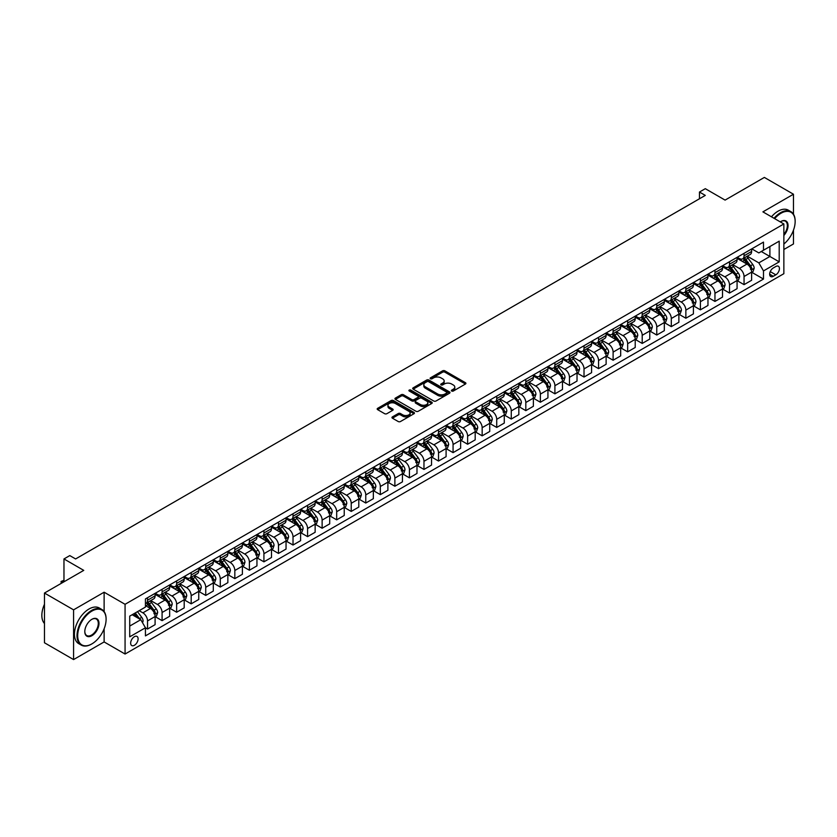 <?xml version="1.0" encoding="UTF-8"?>
<svg xmlns="http://www.w3.org/2000/svg" width="837" height="837" viewBox="0 0 837 837"><rect width="100%" height="100%" fill="white"/><g stroke="black" fill="none" stroke-linecap="round" stroke-linejoin="round"><path stroke-width="1.26" d="M451.708 391.036A1.13 0.649 0 0 0 453.309 391.036L465.445 384.026A1.611 0.931 0 0 0 465.916 383.367A1.611 0.931 0 0 0 465.445 382.708L444.876 370.833A1.611 0.931 0 0 0 442.595 370.833L430.459 377.843A1.13 0.649 0 0 0 432.059 378.763L433.629 377.864A5.168 2.982 0 0 1 440.942 377.864L442.647 378.847A5.168 2.982 0 0 1 444.165 380.961A5.168 2.982 0 0 1 442.647 383.074L441.078 383.974A1.13 0.649 0 0 0 442.679 384.905L444.248 383.995A5.168 2.982 0 0 1 451.561 383.995L453.277 384.978A5.168 2.982 0 0 1 454.794 387.092A5.168 2.982 0 0 1 453.277 389.205L451.708 390.115A1.13 0.649 0 0 0 451.708 391.036L451.708 390.115M134.38 645.296A5.263 3.045 120 0 0 137.823 640.661A5.263 3.045 120 0 0 137.017 636.434A5.263 3.045 120 0 0 134.38 636.695A5.263 3.045 120 0 0 130.938 641.341A5.263 3.045 120 0 0 131.754 645.557A5.263 3.045 120 0 0 134.38 645.296M392.438 416.878A1.611 0.931 0 0 0 391.967 417.537A1.611 0.931 0 0 0 392.438 418.197L398.213 421.524A1.611 0.931 0 0 0 400.494 421.524L413.97 413.74A1.611 0.931 0 0 0 414.451 413.08A1.611 0.931 0 0 0 413.97 412.421L393.411 400.546A1.611 0.931 0 0 0 391.12 400.546L377.644 408.33A1.611 0.931 0 0 0 377.173 408.99A1.611 0.931 0 0 0 377.644 409.649L384.612 413.677A1.611 0.931 0 0 0 386.893 413.677L392.668 410.35A1.611 0.931 0 0 0 393.139 409.68A1.611 0.931 0 0 0 392.668 409.021L389.215 407.033A4.321 2.49 0 0 1 387.95 405.265A4.321 2.49 0 0 1 390.617 402.963A4.321 2.49 0 0 1 395.326 403.497L408.864 411.323A4.321 2.49 0 0 1 410.13 413.08A4.321 2.49 0 0 1 407.462 415.382A4.321 2.49 0 0 1 402.754 414.849L400.494 413.541A1.611 0.931 0 0 0 398.213 413.541L392.438 416.878L392.438 418.197L398.213 414.89L398.213 413.541M793.466 214.188L793.466 194.226L764.359 177.423L725.083 200.106L705.298 188.681L699.47 192.039L705.298 195.398L75.602 558.949L69.785 555.59L63.968 558.949L63.968 581.799M104.123 611.575L104.123 592.209L73.572 609.849L44.466 593.046L83.752 570.374L63.968 558.949M104.123 592.209L125.069 604.304L783.861 223.96L783.861 273.689L125.069 654.032L125.069 604.304M793.466 194.226L762.905 211.866L783.861 223.96M433.744 401.007A1.611 0.931 0 0 0 436.025 401.007L449.511 393.233A1.611 0.931 0 0 0 449.982 392.563A1.611 0.931 0 0 0 449.511 391.904L428.942 380.04A1.611 0.931 0 0 0 426.661 380.04L413.175 387.824A1.611 0.931 0 0 0 412.704 388.483A1.611 0.931 0 0 0 413.175 389.142L433.744 401.007M409.68 391.277A1.13 0.649 0 0 1 410.831 391.434L431.714 403.497L418.259 411.27A1.611 0.931 0 0 1 415.979 411.27L395.409 399.395L401.174 396.089L401.174 394.75L395.409 398.077A1.611 0.931 0 0 0 394.938 398.736A1.611 0.931 0 0 0 395.409 399.395L395.409 398.077M401.174 396.089A1.611 0.931 0 0 1 403.465 396.089L403.465 394.75A1.611 0.931 0 0 0 401.174 394.75M403.465 394.75L411.804 399.563A1.611 0.931 0 0 0 414.085 399.563L417.914 397.355A1.611 0.931 0 0 0 418.385 396.686A1.611 0.931 0 0 0 417.914 396.027L409.23 391.015A1.13 0.649 0 0 1 410.831 390.094L431.735 402.168A1.611 0.931 0 0 1 432.216 402.827A1.611 0.931 0 0 1 431.735 403.486L431.735 402.168M73.572 609.849L73.572 659.577L44.466 642.774L44.466 593.046M783.861 249.499L793.466 243.954L793.466 230.196M775.826 266.49L773.273 267.976A5.106 2.95 120 0 0 769.935 272.475A5.106 2.95 120 0 0 770.72 276.555A5.106 2.95 120 0 0 773.273 276.304L775.826 274.829A5.106 2.95 120 0 0 779.163 270.33A5.106 2.95 120 0 0 778.379 266.239A5.106 2.95 120 0 0 775.826 266.49M751.793 248.851L758.835 252.92L763.49 250.232L763.49 242.102L145.439 598.926L145.439 607.066L129.725 616.137L129.725 636.831L145.439 627.76L145.439 635.89L763.49 279.066L763.49 270.926L758.835 262.87L747.263 256.185M763.49 250.232L779.205 241.161L779.205 261.855L763.49 270.926M73.572 659.577L104.123 641.937L125.069 654.032M699.47 192.039L699.47 198.756M761.283 251.508L769.894 256.478L769.894 246.538L779.205 241.161M758.835 262.87L769.894 256.478L779.205 261.855M129.725 626.076L140.783 619.694L132.173 614.724M145.439 627.823L147.532 629.037L147.532 620.908A6.581 3.798 -120 0 0 142.876 612.841L139.151 610.686M147.532 629.037L155.096 624.664L155.096 616.534A6.581 3.798 -120 0 0 150.44 608.468L145.439 605.58M155.274 616.702L162.085 620.635L162.085 612.506A6.581 3.798 -120 0 0 157.429 604.44L150.744 600.579M162.085 620.635L169.649 616.273L169.649 608.133A6.581 3.798 -120 0 0 164.994 600.077L155.096 594.364M169.827 608.3L176.638 612.234L176.638 604.105A6.581 3.798 -120 0 0 171.983 596.038L165.297 592.177M176.638 612.234L184.203 607.871L184.203 599.731A6.581 3.798 -120 0 0 179.547 591.675L169.649 585.963M184.37 599.909L191.181 603.833L191.181 595.703A6.581 3.798 -120 0 0 186.525 587.637L179.84 583.776M191.181 603.833L198.746 599.47L198.746 591.341A6.581 3.798 -120 0 0 194.09 583.274L184.203 577.561M198.924 591.508L205.735 595.431L205.735 587.302A6.581 3.798 -120 0 0 201.079 579.246L194.393 575.385M205.735 595.431L213.299 591.068L213.299 582.939A6.581 3.798 -120 0 0 208.643 574.873L198.746 569.16M213.477 583.107L220.277 587.04L220.277 578.901A6.581 3.798 -120 0 0 215.622 570.844L208.936 566.984M220.277 587.04L227.852 582.667L227.852 574.538A6.581 3.798 -120 0 0 223.197 566.471L213.299 560.759M228.02 574.705L234.831 578.639L234.831 570.51A6.581 3.798 -120 0 0 230.175 562.443L223.489 558.582M234.831 578.639L242.395 574.266L242.395 566.136A6.581 3.798 -120 0 0 237.739 558.07L227.852 552.357M242.573 566.304L249.384 570.238L249.384 562.108A6.581 3.798 -120 0 0 244.728 554.042L238.043 550.181M249.384 570.238L256.949 565.864L256.949 557.735A6.581 3.798 -120 0 0 252.293 549.668L242.395 543.966M257.116 557.902L263.927 561.836L263.927 553.707A6.581 3.798 -120 0 0 259.271 545.64L252.586 541.78M263.927 561.836L271.491 557.473L271.491 549.334A6.581 3.798 -120 0 0 266.836 541.277L256.949 535.565M271.669 549.501L278.48 553.435L278.48 545.306A6.581 3.798 -120 0 0 273.825 537.239L267.139 533.378M278.48 553.435L286.045 549.072L286.045 540.932A6.581 3.798 -120 0 0 281.389 532.876L271.491 527.164M286.223 541.11L293.023 545.033L293.023 536.904A6.581 3.798 -120 0 0 288.367 528.838L281.682 524.977M293.023 545.033L300.598 540.671L300.598 532.541A6.581 3.798 -120 0 0 295.942 524.475L286.045 518.762M300.765 532.709L307.577 536.632L307.577 528.503A6.581 3.798 -120 0 0 302.921 520.447L296.235 516.586M307.577 536.632L315.141 532.269L315.141 524.14A6.581 3.798 -120 0 0 310.485 516.073L300.598 510.361M315.319 524.307L322.13 528.241L322.13 520.101A6.581 3.798 -120 0 0 317.474 512.045L310.789 508.185M322.13 528.241L329.694 523.868L329.694 515.738A6.581 3.798 -120 0 0 325.038 507.672L315.141 501.959M329.862 515.906L336.673 519.84L336.673 511.71A6.581 3.798 -120 0 0 332.017 503.644L325.331 499.783M336.673 519.84L344.237 515.466L344.237 507.337A6.581 3.798 -120 0 0 339.581 499.27L329.694 493.558M344.415 507.504L351.226 511.438L351.226 503.309A6.581 3.798 -120 0 0 346.57 495.242L339.885 491.382M351.226 511.438L358.791 507.065L358.791 498.936A6.581 3.798 -120 0 0 354.135 490.869L344.237 485.157M358.968 499.103L365.769 503.037L365.769 494.908A6.581 3.798 -120 0 0 361.113 486.841L354.438 482.98M365.769 503.037L373.344 498.674L373.344 490.534A6.581 3.798 -120 0 0 368.688 482.478L358.791 476.766M373.511 490.702L380.322 494.636L380.322 486.506A6.581 3.798 -120 0 0 375.667 478.44L368.981 474.579M380.322 494.636L387.887 490.273L387.887 482.133A6.581 3.798 -120 0 0 383.231 474.077L373.344 468.364M388.065 482.311L394.876 486.234L394.876 478.105A6.581 3.798 -120 0 0 390.22 470.038L383.534 466.178M394.876 486.234L402.44 481.871L402.44 473.742A6.581 3.798 -120 0 0 397.784 465.675L387.887 459.963M402.607 473.909L409.419 477.833L409.419 469.703A6.581 3.798 -120 0 0 404.763 461.637L398.077 457.787M409.419 477.833L416.983 473.47L416.983 465.341A6.581 3.798 -120 0 0 412.327 457.274L402.44 451.561M417.161 465.508L423.972 469.442L423.972 461.302A6.581 3.798 -120 0 0 419.316 453.246L412.631 449.385M423.972 469.442L431.536 465.069L431.536 456.939A6.581 3.798 -120 0 0 426.88 448.873L416.983 443.16M431.714 457.107L438.515 461.041L438.515 452.911A6.581 3.798 -120 0 0 433.859 444.845L427.184 440.984M438.515 461.041L446.09 456.667L446.09 448.538A6.581 3.798 -120 0 0 441.434 440.471L431.536 434.759M446.257 448.705L453.068 452.639L453.068 444.51A6.581 3.798 -120 0 0 448.412 436.443L441.727 432.583M453.068 452.639L460.632 448.266L460.632 440.136A6.581 3.798 -120 0 0 455.977 432.07L446.09 426.357M460.81 440.304L467.621 444.238L467.621 436.108A6.581 3.798 -120 0 0 462.966 428.042L456.28 424.181M467.621 444.238L475.186 439.864L475.186 431.735A6.581 3.798 -120 0 0 470.53 423.679L460.632 417.966M475.353 431.902L482.164 435.836L482.164 427.707A6.581 3.798 -120 0 0 477.508 419.64L470.823 415.78M482.164 435.836L489.729 431.473L489.729 423.334A6.581 3.798 -120 0 0 485.073 415.278L475.186 409.565M489.907 423.512L496.718 427.435L496.718 419.306A6.581 3.798 -120 0 0 492.062 411.239L485.376 407.378M496.718 427.435L504.282 423.072L504.282 414.943A6.581 3.798 -120 0 0 499.626 406.876L489.729 401.164M504.46 415.11L511.271 419.034L511.271 410.904A6.581 3.798 -120 0 0 506.615 402.838L499.93 398.987M511.271 419.034L518.835 414.671L518.835 406.541A6.581 3.798 -120 0 0 514.18 398.475L504.282 392.762M519.003 406.709L525.814 410.643L525.814 402.503A6.581 3.798 -120 0 0 521.158 394.447L514.473 390.586M525.814 410.643L533.378 406.269L533.378 398.14A6.581 3.798 -120 0 0 528.722 390.073L518.835 384.361M533.556 398.307L540.367 402.241L540.367 394.112A6.581 3.798 -120 0 0 535.711 386.045L529.026 382.185M540.367 402.241L547.932 397.868L547.932 389.739A6.581 3.798 -120 0 0 543.276 381.672L533.378 375.959M548.109 389.906L554.91 393.84L554.91 385.711A6.581 3.798 -120 0 0 550.254 377.644L543.569 373.783M554.91 393.84L562.474 389.467L562.474 381.337A6.581 3.798 -120 0 0 557.819 373.271L547.932 367.558M562.652 381.505L569.463 385.438L569.463 377.309A6.581 3.798 -120 0 0 564.808 369.243L558.122 365.382M569.463 385.438L577.028 381.065L577.028 372.936A6.581 3.798 -120 0 0 572.372 364.88L562.474 359.167M577.206 373.103L584.017 377.037L584.017 368.908A6.581 3.798 -120 0 0 579.361 360.841L572.675 356.98M584.017 377.037L591.581 372.674L591.581 364.534A6.581 3.798 -120 0 0 586.925 356.478L577.028 350.766M591.749 364.712L598.56 368.636L598.56 360.506A6.581 3.798 -120 0 0 593.904 352.44L587.218 348.579M598.56 368.636L606.124 364.273L606.124 356.143A6.581 3.798 -120 0 0 601.468 348.077L591.581 342.364M606.302 356.311L613.113 360.234L613.113 352.105A6.581 3.798 -120 0 0 608.457 344.038L601.772 340.188M613.113 360.234L620.677 355.871L620.677 347.742A6.581 3.798 -120 0 0 616.022 339.676L606.124 333.963M620.855 347.91L627.656 351.843L627.656 343.704A6.581 3.798 -120 0 0 623 335.647L616.314 331.787M627.656 351.843L635.22 347.47L635.22 339.341A6.581 3.798 -120 0 0 630.564 331.274L620.677 325.562M635.398 339.508L642.209 343.442L642.209 335.313A6.581 3.798 -120 0 0 637.553 327.246L630.868 323.385M642.209 343.442L649.774 339.069L649.774 330.939A6.581 3.798 -120 0 0 645.118 322.873L635.22 317.16M649.951 331.107L656.763 335.041L656.763 326.911A6.581 3.798 -120 0 0 652.107 318.845L645.421 314.984M656.763 335.041L664.327 330.667L664.327 322.538A6.581 3.798 -120 0 0 659.671 314.471L649.774 308.759M664.494 322.705L671.305 326.639L671.305 318.51A6.581 3.798 -120 0 0 666.65 310.443L659.964 306.583M671.305 326.639L678.87 322.266L678.87 314.137A6.581 3.798 -120 0 0 674.214 306.08L664.327 300.368M679.048 314.304L685.859 318.238L685.859 310.108A6.581 3.798 -120 0 0 681.203 302.042L674.517 298.181M685.859 318.238L693.423 313.875L693.423 305.735A6.581 3.798 -120 0 0 688.767 297.679L678.87 291.967M693.601 305.913L700.402 309.836L700.402 301.707A6.581 3.798 -120 0 0 695.746 293.641L689.06 289.78M700.402 309.836L707.966 305.474L707.966 297.344A6.581 3.798 -120 0 0 703.31 289.278L693.423 283.565M708.144 297.512L714.955 301.435L714.955 293.306A6.581 3.798 -120 0 0 710.299 285.239L703.614 281.389M714.955 301.435L722.519 297.072L722.519 288.943A6.581 3.798 -120 0 0 717.864 280.876L707.966 275.164M722.697 289.11L729.508 293.044L729.508 284.904A6.581 3.798 -120 0 0 724.852 276.848L718.167 272.988M729.508 293.044L737.073 288.671L737.073 280.541A6.581 3.798 -120 0 0 732.417 272.475L722.519 266.762M737.24 280.709L744.051 284.643L744.051 276.503A6.581 3.798 -120 0 0 739.395 268.447L732.71 264.586M744.051 284.643L751.616 280.269L751.616 272.14A6.581 3.798 -120 0 0 746.96 264.073L737.073 258.361M737.24 257.252L739.395 258.497A6.581 3.798 -120 0 0 742.691 258.821A6.581 3.798 -120 0 0 744.051 255.808L744.051 253.329M722.697 265.653L724.852 266.898A6.581 3.798 -120 0 0 728.138 267.223A6.581 3.798 -120 0 0 729.508 264.21L729.508 261.719M708.144 274.055L710.299 275.3A6.581 3.798 -120 0 0 713.595 275.624A6.581 3.798 -120 0 0 714.955 272.611L714.955 270.121M693.601 282.456L695.746 283.701A6.581 3.798 -120 0 0 699.041 284.025A6.581 3.798 -120 0 0 700.402 281.012L700.402 278.522M679.048 290.857L681.203 292.103A6.581 3.798 -120 0 0 684.488 292.427A6.581 3.798 -120 0 0 685.859 289.414L685.859 286.924M664.494 299.259L666.65 300.493A6.581 3.798 -120 0 0 669.945 300.828A6.581 3.798 -120 0 0 671.305 297.815L671.305 295.325M649.951 307.65L652.107 308.895A6.581 3.798 -120 0 0 655.392 309.219A6.581 3.798 -120 0 0 656.763 306.206L656.763 303.726M635.398 316.051L637.553 317.296A6.581 3.798 -120 0 0 640.849 317.621A6.581 3.798 -120 0 0 642.209 314.607L642.209 312.128M620.855 324.453L623 325.698A6.581 3.798 -120 0 0 626.296 326.022A6.581 3.798 -120 0 0 627.656 323.009L627.656 320.519M606.302 332.854L608.457 334.099A6.581 3.798 -120 0 0 611.742 334.423A6.581 3.798 -120 0 0 613.113 331.41L613.113 328.92M591.749 341.255L593.904 342.5A6.581 3.798 -120 0 0 597.199 342.825A6.581 3.798 -120 0 0 598.56 339.812L598.56 337.321M577.206 349.657L579.361 350.902A6.581 3.798 -120 0 0 582.646 351.226A6.581 3.798 -120 0 0 584.017 348.213L584.017 345.723M562.652 358.058L564.808 359.293A6.581 3.798 -120 0 0 568.103 359.628A6.581 3.798 -120 0 0 569.463 356.614L569.463 354.124M548.099 366.449L550.254 367.694A6.581 3.798 -120 0 0 553.55 368.018A6.581 3.798 -120 0 0 554.91 365.005L554.91 362.526M533.556 374.85L535.711 376.095A6.581 3.798 -120 0 0 538.997 376.42A6.581 3.798 -120 0 0 540.367 373.407L540.367 370.927M519.003 383.252L521.158 384.497A6.581 3.798 -120 0 0 524.454 384.821A6.581 3.798 -120 0 0 525.814 381.808L525.814 379.318M504.46 391.653L506.615 392.898A6.581 3.798 -120 0 0 509.9 393.223A6.581 3.798 -120 0 0 511.271 390.209L511.271 387.719M489.907 400.055L492.062 401.3A6.581 3.798 -120 0 0 495.358 401.624A6.581 3.798 -120 0 0 496.718 398.611L496.718 396.121M475.353 408.456L477.508 409.701A6.581 3.798 -120 0 0 480.804 410.025A6.581 3.798 -120 0 0 482.164 407.012L482.164 404.522M460.81 416.857L462.966 418.092A6.581 3.798 -120 0 0 466.251 418.427A6.581 3.798 -120 0 0 467.621 415.414L467.621 412.923M446.257 425.248L448.412 426.493A6.581 3.798 -120 0 0 451.708 426.818A6.581 3.798 -120 0 0 453.068 423.804L453.068 421.325M431.714 433.65L433.859 434.895A6.581 3.798 -120 0 0 437.155 435.219A6.581 3.798 -120 0 0 438.515 432.206L438.515 429.726M417.161 442.051L419.316 443.296A6.581 3.798 -120 0 0 422.612 443.62A6.581 3.798 -120 0 0 423.972 440.607L423.972 438.117M402.607 450.452L404.763 451.698A6.581 3.798 -120 0 0 408.058 452.022A6.581 3.798 -120 0 0 409.419 449.009L409.419 446.519M388.065 458.854L390.22 460.099A6.581 3.798 -120 0 0 393.505 460.423A6.581 3.798 -120 0 0 394.876 457.41L394.876 454.92M373.511 467.255L375.667 468.5A6.581 3.798 -120 0 0 378.962 468.825A6.581 3.798 -120 0 0 380.322 465.811L380.322 463.321M358.968 475.657L361.113 476.891A6.581 3.798 -120 0 0 364.409 477.226A6.581 3.798 -120 0 0 365.769 474.213L365.769 471.723M344.415 484.048L346.57 485.293A6.581 3.798 -120 0 0 349.866 485.617A6.581 3.798 -120 0 0 351.226 482.604L351.226 480.124M329.862 492.449L332.017 493.694A6.581 3.798 -120 0 0 335.313 494.018A6.581 3.798 -120 0 0 336.673 491.005L336.673 488.526M315.319 500.85L317.474 502.095A6.581 3.798 -120 0 0 320.759 502.42A6.581 3.798 -120 0 0 322.13 499.407L322.13 496.916M300.765 509.252L302.921 510.497A6.581 3.798 -120 0 0 306.216 510.821A6.581 3.798 -120 0 0 307.577 507.808L307.577 505.318M286.223 517.653L288.367 518.898A6.581 3.798 -120 0 0 291.663 519.222A6.581 3.798 -120 0 0 293.023 516.209L293.023 513.719M271.669 526.054L273.825 527.3A6.581 3.798 -120 0 0 277.11 527.624A6.581 3.798 -120 0 0 278.48 524.611L278.48 522.121M257.116 534.456L259.271 535.69A6.581 3.798 -120 0 0 262.567 536.025A6.581 3.798 -120 0 0 263.927 533.012L263.927 530.522M242.573 542.857L244.728 544.092A6.581 3.798 -120 0 0 248.014 544.427A6.581 3.798 -120 0 0 249.384 541.403L249.384 538.923M228.02 551.248L230.175 552.493A6.581 3.798 -120 0 0 233.471 552.818A6.581 3.798 -120 0 0 234.831 549.804L234.831 547.325M213.477 559.65L215.622 560.895A6.581 3.798 -120 0 0 218.917 561.219A6.581 3.798 -120 0 0 220.277 558.206L220.277 555.716M198.924 568.051L201.079 569.296A6.581 3.798 -120 0 0 204.364 569.62A6.581 3.798 -120 0 0 205.735 566.607L205.735 564.117M184.37 576.452L186.525 577.697A6.581 3.798 -120 0 0 189.821 578.022A6.581 3.798 -120 0 0 191.181 575.009L191.181 572.518M169.827 584.854L171.983 586.099A6.581 3.798 -120 0 0 175.268 586.423A6.581 3.798 -120 0 0 176.638 583.41L176.638 580.92M155.274 593.255L157.429 594.49A6.581 3.798 -120 0 0 160.725 594.825A6.581 3.798 -120 0 0 162.085 591.811L162.085 589.321M751.793 272.307L763.49 279.066M742.691 258.821L750.255 254.458A6.581 3.798 -120 0 0 751.616 251.445L751.616 248.955M728.138 267.223L735.702 262.86A6.581 3.798 -120 0 0 737.073 259.847L737.073 257.357M713.595 275.624L721.159 271.261A6.581 3.798 -120 0 0 722.519 268.238L722.519 265.758M699.041 284.025L706.606 279.652A6.581 3.798 -120 0 0 707.966 276.639L707.966 274.159M684.488 292.427L692.063 288.054A6.581 3.798 -120 0 0 693.423 285.04L693.423 282.561M669.945 300.828L677.51 296.455A6.581 3.798 -120 0 0 678.87 293.442L678.87 290.952M655.392 309.219L662.956 304.856A6.581 3.798 -120 0 0 664.327 301.843L664.327 299.353M640.849 317.621L648.413 313.258A6.581 3.798 -120 0 0 649.774 310.245L649.774 307.754M626.296 326.022L633.86 321.659A6.581 3.798 -120 0 0 635.22 318.646L635.22 316.156M611.742 334.423L619.317 330.06A6.581 3.798 -120 0 0 620.677 327.037L620.677 324.557M597.199 342.825L604.764 338.451A6.581 3.798 -120 0 0 606.124 335.438L606.124 332.959M582.646 351.226L590.211 346.853A6.581 3.798 -120 0 0 591.581 343.84L591.581 341.36M568.103 359.628L575.668 355.254A6.581 3.798 -120 0 0 577.028 352.241L577.028 349.751M553.55 368.018L561.114 363.656A6.581 3.798 -120 0 0 562.474 360.642L562.474 358.152M538.997 376.42L546.561 372.057A6.581 3.798 -120 0 0 547.932 369.044L547.932 366.554M524.454 384.821L532.018 380.458A6.581 3.798 -120 0 0 533.378 377.445L533.378 374.955M509.9 393.223L517.465 388.86A6.581 3.798 -120 0 0 518.835 385.836L518.835 383.356M495.358 401.624L502.922 397.251A6.581 3.798 -120 0 0 504.282 394.237L504.282 391.758M480.804 410.025L488.369 405.652A6.581 3.798 -120 0 0 489.729 402.639L489.729 400.159M466.251 418.427L473.815 414.053A6.581 3.798 -120 0 0 475.186 411.04L475.186 408.55M451.708 426.818L459.272 422.455A6.581 3.798 -120 0 0 460.632 419.442L460.632 416.952M437.155 435.219L444.719 430.856A6.581 3.798 -120 0 0 446.09 427.843L446.09 425.353M422.612 443.62L430.176 439.258A6.581 3.798 -120 0 0 431.536 436.244L431.536 433.754M408.058 452.022L415.623 447.659A6.581 3.798 -120 0 0 416.983 444.635L416.983 442.156M393.505 460.423L401.069 456.05A6.581 3.798 -120 0 0 402.44 453.037L402.44 450.557M378.962 468.825L386.527 464.451A6.581 3.798 -120 0 0 387.887 461.438L387.887 458.958M364.409 477.226L371.973 472.853A6.581 3.798 -120 0 0 373.344 469.839L373.344 467.349M349.866 485.617L357.43 481.254A6.581 3.798 -120 0 0 358.791 478.241L358.791 475.751M335.313 494.018L342.877 489.655A6.581 3.798 -120 0 0 344.237 486.642L344.237 484.152M320.759 502.42L328.324 498.057A6.581 3.798 -120 0 0 329.694 495.044L329.694 492.554M306.216 510.821L313.781 506.458A6.581 3.798 -120 0 0 315.141 503.435L315.141 500.955M291.663 519.222L299.227 514.849A6.581 3.798 -120 0 0 300.598 511.836L300.598 509.356M277.11 527.624L284.685 523.251A6.581 3.798 -120 0 0 286.045 520.237L286.045 517.758M262.567 536.025L270.131 531.652A6.581 3.798 -120 0 0 271.491 528.639L271.491 526.149M248.014 544.427L255.578 540.053A6.581 3.798 -120 0 0 256.949 537.04L256.949 534.55M233.471 552.818L241.035 548.455A6.581 3.798 -120 0 0 242.395 545.442L242.395 542.951M218.917 561.219L226.482 556.856A6.581 3.798 -120 0 0 227.852 553.843L227.852 551.353M204.364 569.62L211.939 565.257A6.581 3.798 -120 0 0 213.299 562.244L213.299 559.754M189.821 578.022L197.386 573.648A6.581 3.798 -120 0 0 198.746 570.635L198.746 568.156M175.268 586.423L182.832 582.05A6.581 3.798 -120 0 0 184.203 579.037L184.203 576.557M160.725 594.825L168.289 590.451A6.581 3.798 -120 0 0 169.649 587.438L169.649 584.948M145.439 603.487A6.581 3.798 -120 0 0 146.172 603.226L153.736 598.853A6.581 3.798 -120 0 0 155.096 595.839L155.096 593.349M146.172 603.226A6.581 3.798 -120 0 0 147.532 600.202L147.532 597.723M140.783 619.694L145.439 627.76M104.123 641.937L104.123 628.786M452.158 391.193L453.277 390.544A5.168 2.982 0 0 0 454.794 388.441L454.794 387.092M444.165 380.961L444.165 382.3A5.168 2.982 0 0 1 442.647 384.413L441.528 385.062M465.445 382.708L465.445 384.026L444.876 372.183A1.611 0.931 0 0 0 442.595 372.183L430.909 378.92M449.479 393.244L428.942 381.379A1.611 0.931 0 0 0 426.661 381.379L413.196 389.153M446.655 393.034A1.13 0.649 0 0 0 446.655 392.103L428.596 381.682A1.13 0.649 0 0 0 426.996 381.682L425.342 382.645A5.168 2.982 0 0 0 423.825 384.748A5.168 2.982 0 0 0 425.342 386.861L437.678 393.986A5.168 2.982 0 0 0 444.991 393.986L446.655 393.034L446.655 394.373A1.13 0.649 0 0 0 446.979 393.913L446.979 392.563M423.825 384.748L423.825 386.098A5.168 2.982 0 0 0 425.342 388.211L425.342 386.861M446.655 394.373L444.991 395.326A5.168 2.982 0 0 1 437.678 395.326L425.342 388.211M403.465 396.089L411.804 400.902A1.611 0.931 0 0 0 414.085 400.902L417.914 398.694A1.611 0.931 0 0 0 418.385 398.035L418.385 396.686M420.456 404.553A4.321 2.49 0 0 0 425.165 405.098A4.321 2.49 0 0 0 427.833 402.796A4.321 2.49 0 0 0 426.567 401.028L421.796 398.276A1.611 0.931 0 0 0 419.515 398.276L415.686 400.484A1.611 0.931 0 0 0 415.215 401.143A1.611 0.931 0 0 0 415.686 401.802L420.456 404.553L420.456 405.903A4.321 2.49 0 0 0 425.165 406.437A4.321 2.49 0 0 0 427.833 404.135L427.833 402.796M415.215 401.143L415.215 402.482A1.611 0.931 0 0 0 415.686 403.152L415.686 401.802M420.456 405.903L415.686 403.152M410.13 413.08L410.13 414.43A4.321 2.49 0 0 1 407.462 416.732A4.321 2.49 0 0 1 402.754 416.188L400.494 414.89A1.611 0.931 0 0 0 398.213 414.89M387.95 405.265L387.95 406.615A4.321 2.49 0 0 0 389.215 408.372L389.215 407.033M392.668 409.021L392.668 410.35L389.215 408.372M413.97 412.421L413.97 413.74L393.411 401.896A1.611 0.931 0 0 0 391.12 401.896L377.665 409.659L377.644 408.33M751.616 272.412L753.018 271.606L754.179 268.238A4.363 2.521 -120 0 0 752.787 264.523L748.027 258.183A12.597 7.271 -120 0 0 746.656 256.53M741.927 261.165A12.597 7.271 -120 0 0 739.353 258.466M750.423 269.232L751.825 268.426A4.363 2.521 -120 0 0 750.58 265.8L745.819 259.46A12.597 7.271 -120 0 0 744.449 257.806M743.277 258.487A10.452 6.037 60 0 1 744.993 260.443L749.01 265.81M743.047 258.612A12.597 7.271 60 0 1 744.428 260.265L747.587 264.482M737.073 280.813L738.464 279.997L739.626 276.639A4.363 2.521 -120 0 0 738.234 272.925L733.484 266.584A12.597 7.271 -120 0 0 732.103 264.931M727.374 269.566A12.597 7.271 -120 0 0 724.8 266.867M735.88 277.633L737.271 276.827A4.363 2.521 -120 0 0 736.026 274.201L731.266 267.861A12.597 7.271 -120 0 0 729.895 266.208M728.724 266.888A10.452 6.037 60 0 1 730.439 268.834L734.467 274.212M728.504 267.013A12.597 7.271 60 0 1 729.874 268.667L733.034 272.883M722.519 289.204L723.921 288.399L725.083 285.04A4.363 2.521 -120 0 0 723.691 281.326L718.931 274.975A12.597 7.271 -120 0 0 717.56 273.333M712.831 277.968A12.597 7.271 -120 0 0 710.247 275.268M721.327 286.034L722.729 285.229A4.363 2.521 -120 0 0 721.473 282.603L716.723 276.252A12.597 7.271 -120 0 0 715.342 274.609M714.17 275.289A10.452 6.037 60 0 1 715.886 277.235L719.914 282.613M713.951 275.415A12.597 7.271 60 0 1 715.321 277.057L718.491 281.284M707.966 297.606L709.368 296.8L710.529 293.442A4.363 2.521 -120 0 0 709.138 289.728L704.388 283.377A12.597 7.271 -120 0 0 703.007 281.734M698.278 286.369A12.597 7.271 -120 0 0 695.704 283.67M706.784 294.436L708.175 293.63A4.363 2.521 -120 0 0 706.93 291.004L702.17 284.653A12.597 7.271 -120 0 0 700.799 283.011M699.627 283.691A10.452 6.037 60 0 1 701.343 285.637L705.371 291.014M699.397 283.816A12.597 7.271 60 0 1 700.778 285.459L703.938 289.686M693.423 306.007L694.815 305.202L695.986 301.843A4.363 2.521 -120 0 0 694.595 298.129L689.834 291.778A12.597 7.271 -120 0 0 688.464 290.136M683.735 294.77A12.597 7.271 -120 0 0 681.151 292.071M692.23 302.837L693.632 302.031A4.363 2.521 -120 0 0 692.377 299.405L687.627 293.055A12.597 7.271 -120 0 0 686.246 291.412M685.074 292.082A10.452 6.037 60 0 1 686.79 294.038L690.818 299.405M684.854 292.218A12.597 7.271 60 0 1 686.225 293.86L689.385 298.087M783.861 244.038A20.078 11.592 120 0 0 795.15 221.47A20.078 11.592 120 0 0 780.952 213.278A20.078 11.592 120 0 0 774.633 218.635M774.026 218.279A20.58 11.875 -60 0 1 780.597 212.671A20.58 11.875 -60 0 1 790.892 211.646A20.58 11.875 -60 0 1 795.15 221.073A20.58 11.875 -60 0 1 795.15 221.271M780.283 221.889A10.044 5.796 -60 0 1 780.952 221.47L780.952 221.47A10.044 5.796 -60 0 1 787.889 223.939A10.044 5.796 -60 0 1 783.861 235.469M771.463 216.804A20.58 11.875 -60 0 1 778.044 211.186A20.58 11.875 -60 0 1 788.328 210.171L790.892 211.646M783.861 234.412A9.552 5.514 120 0 0 785.378 221.198A9.552 5.514 120 0 0 780.775 221.575M91.547 644.092L91.903 643.883A20.078 11.592 120 0 0 106.1 619.296A20.078 11.592 120 0 0 91.903 611.094A20.078 11.592 120 0 0 77.695 635.691A20.078 11.592 120 0 0 91.903 643.883L91.547 644.092A20.58 11.875 -60 0 1 81.262 645.107A20.58 11.875 -60 0 1 78.113 628.618A20.58 11.875 -60 0 1 91.547 610.487A20.58 11.875 -60 0 1 101.842 609.472A20.58 11.875 -60 0 1 106.1 618.888A20.58 11.875 -60 0 1 106.1 619.087M91.903 635.691A10.044 5.796 -60 0 1 84.799 631.59A10.044 5.796 -60 0 1 91.903 619.296L91.903 619.296A10.044 5.796 -60 0 1 98.996 623.387A10.044 5.796 -60 0 1 91.903 635.691M84.799 631.38A9.552 5.514 120 0 0 86.776 635.555A9.552 5.514 120 0 0 91.547 635.084A9.552 5.514 120 0 0 97.783 626.672A9.552 5.514 120 0 0 96.328 619.024A9.552 5.514 120 0 0 91.725 619.401M81.262 645.107L78.699 643.632A20.58 11.875 -60 0 1 75.55 627.143A20.58 11.875 -60 0 1 88.994 609.012A20.58 11.875 -60 0 1 99.279 607.986L101.842 609.472M44.466 623.502A20.58 11.875 -60 0 1 44.466 604.262M678.87 314.409L680.272 313.603L681.433 310.245A4.363 2.521 -120 0 0 680.042 306.53L675.281 300.18A12.597 7.271 -120 0 0 673.911 298.537M669.181 303.172A12.597 7.271 -120 0 0 666.608 300.473M677.677 311.238L679.079 310.433A4.363 2.521 -120 0 0 677.834 307.807L673.074 301.456A12.597 7.271 -120 0 0 671.703 299.813M670.531 300.483A10.452 6.037 60 0 1 672.247 302.439L676.265 307.807M670.301 300.619A12.597 7.271 60 0 1 671.682 302.262L674.842 306.478M664.327 322.81L665.718 322.004L666.88 318.646A4.363 2.521 -120 0 0 665.488 314.932L660.738 308.581A12.597 7.271 -120 0 0 659.357 306.938M654.628 311.573A12.597 7.271 -120 0 0 652.054 308.874M663.134 319.629L664.526 318.824A4.363 2.521 -120 0 0 663.281 316.208L658.52 309.857A12.597 7.271 -120 0 0 657.15 308.215M655.978 308.884A10.452 6.037 60 0 1 657.694 310.841L661.722 316.208M655.758 309.02A12.597 7.271 60 0 1 657.129 310.663L660.288 314.879M649.774 331.211L651.176 330.406L652.337 327.037A4.363 2.521 -120 0 0 650.945 323.323L646.185 316.982A12.597 7.271 -120 0 0 644.814 315.329M640.085 319.964A12.597 7.271 -120 0 0 637.501 317.265M648.581 328.031L649.983 327.225A4.363 2.521 -120 0 0 648.727 324.599L643.977 318.259A12.597 7.271 -120 0 0 642.596 316.606M641.424 317.286A10.452 6.037 60 0 1 643.14 319.242L647.168 324.61M641.205 317.411A12.597 7.271 60 0 1 642.575 319.064L645.735 323.281M635.22 339.613L636.622 338.797L637.784 335.438A4.363 2.521 -120 0 0 636.392 331.724L631.642 325.384A12.597 7.271 -120 0 0 630.261 323.731M625.532 328.366A12.597 7.271 -120 0 0 622.958 325.666M634.038 336.432L635.429 335.627A4.363 2.521 -120 0 0 634.184 333L629.424 326.66A12.597 7.271 -120 0 0 628.053 325.007M626.882 325.687A10.452 6.037 60 0 1 628.597 327.633L632.626 333.011M626.651 325.813A12.597 7.271 60 0 1 628.032 327.466L631.192 331.682M620.677 348.004L622.069 347.198L623.241 343.84A4.363 2.521 -120 0 0 621.849 340.125L617.089 333.775A12.597 7.271 -120 0 0 615.718 332.132M610.989 336.767A12.597 7.271 -120 0 0 608.405 334.068M619.485 344.834L620.876 344.028A4.363 2.521 -120 0 0 619.631 341.402L614.881 335.051A12.597 7.271 -120 0 0 613.5 333.408M612.328 334.089A10.452 6.037 60 0 1 614.044 336.035L618.072 341.412M612.109 334.214A12.597 7.271 60 0 1 613.479 335.857L616.639 340.084M606.124 356.405L607.526 355.599L608.687 352.241A4.363 2.521 -120 0 0 607.296 348.527L602.535 342.176A12.597 7.271 -120 0 0 601.165 340.533M596.436 345.168A12.597 7.271 -120 0 0 593.862 342.469M604.931 353.235L606.333 352.429A4.363 2.521 -120 0 0 605.088 349.803L600.328 343.452A12.597 7.271 -120 0 0 598.957 341.81M597.785 342.49A10.452 6.037 60 0 1 599.501 344.436L603.519 349.814M597.555 342.615A12.597 7.271 60 0 1 598.926 344.258L602.096 348.485M591.581 364.806L592.973 364.001L594.134 360.642A4.363 2.521 -120 0 0 592.742 356.928L587.992 350.577A12.597 7.271 -120 0 0 586.611 348.935M581.882 353.57A12.597 7.271 -120 0 0 579.309 350.87M590.388 361.636L591.78 360.831A4.363 2.521 -120 0 0 590.535 358.205L585.774 351.854A12.597 7.271 -120 0 0 584.404 350.211M583.232 350.891A10.452 6.037 60 0 1 584.948 352.837L588.976 358.205M583.012 351.017A12.597 7.271 60 0 1 584.383 352.659L587.543 356.886M577.028 373.208L578.43 372.402L579.591 369.044A4.363 2.521 -120 0 0 578.2 365.33L573.439 358.979A12.597 7.271 -120 0 0 572.069 357.336M567.34 361.971A12.597 7.271 -120 0 0 564.755 359.272M575.835 370.038L577.237 369.232A4.363 2.521 -120 0 0 575.982 366.606L571.232 360.255A12.597 7.271 -120 0 0 569.851 358.613M568.679 359.282A10.452 6.037 60 0 1 570.395 361.239L574.423 366.606M568.459 359.418A12.597 7.271 60 0 1 569.83 361.061L572.989 365.277M562.474 381.609L563.876 380.804L565.038 377.445A4.363 2.521 -120 0 0 563.646 373.731L558.896 367.38A12.597 7.271 -120 0 0 557.515 365.738M552.786 370.372A12.597 7.271 -120 0 0 550.212 367.673M561.292 378.429L562.684 377.623A4.363 2.521 -120 0 0 561.439 375.007L556.678 368.657A12.597 7.271 -120 0 0 555.308 367.014M554.136 367.684A10.452 6.037 60 0 1 555.852 369.64L559.869 375.007M553.906 367.82A12.597 7.271 60 0 1 555.287 369.462L558.446 373.679M547.932 390.011L549.323 389.205L550.495 385.836A4.363 2.521 -120 0 0 549.093 382.122L544.343 375.782A12.597 7.271 -120 0 0 542.972 374.129M538.243 378.763A12.597 7.271 -120 0 0 535.659 376.075M546.739 386.83L548.13 386.024A4.363 2.521 -120 0 0 546.885 383.398L542.135 377.058A12.597 7.271 -120 0 0 540.754 375.405M539.583 376.085A10.452 6.037 60 0 1 541.298 378.042L545.326 383.409M539.363 376.211A12.597 7.271 60 0 1 540.733 377.864L543.893 382.08M533.378 398.412L534.78 397.606L535.942 394.237A4.363 2.521 -120 0 0 534.55 390.523L529.79 384.183A12.597 7.271 -120 0 0 528.419 382.53M523.69 387.165A12.597 7.271 -120 0 0 521.116 384.465M532.186 395.231L533.587 394.426A4.363 2.521 -120 0 0 532.342 391.8L527.582 385.459A12.597 7.271 -120 0 0 526.211 383.806M525.04 384.486A10.452 6.037 60 0 1 526.755 386.432L530.773 391.81M524.809 384.612A12.597 7.271 60 0 1 526.18 386.265L529.35 390.481M518.835 406.803L520.227 405.997L521.388 402.639A4.363 2.521 -120 0 0 519.997 398.925L515.247 392.574A12.597 7.271 -120 0 0 513.866 390.931M509.137 395.566A12.597 7.271 -120 0 0 506.563 392.867M517.643 403.633L519.034 402.827A4.363 2.521 -120 0 0 517.789 400.201L513.029 393.85A12.597 7.271 -120 0 0 511.658 392.208M510.486 392.888A10.452 6.037 60 0 1 512.202 394.834L516.23 400.212M510.267 393.013A12.597 7.271 60 0 1 511.637 394.656L514.797 398.883M504.282 415.204L505.684 414.399L506.845 411.04A4.363 2.521 -120 0 0 505.454 407.326L500.693 400.975A12.597 7.271 -120 0 0 499.323 399.333M494.594 403.968A12.597 7.271 -120 0 0 492.01 401.268M503.089 412.034L504.491 411.229A4.363 2.521 -120 0 0 503.236 408.602L498.486 402.252A12.597 7.271 -120 0 0 497.105 400.609M495.933 401.289A10.452 6.037 60 0 1 497.649 403.235L501.677 408.613M495.713 401.415A12.597 7.271 60 0 1 497.084 403.057L500.244 407.284M489.729 423.606L491.131 422.8L492.292 419.442A4.363 2.521 -120 0 0 490.9 415.727L486.151 409.377A12.597 7.271 -120 0 0 484.769 407.734M480.04 412.369A12.597 7.271 -120 0 0 477.467 409.67M488.546 420.436L489.938 419.63A4.363 2.521 -120 0 0 488.693 417.004L483.932 410.653A12.597 7.271 -120 0 0 482.562 409.011M481.39 409.691A10.452 6.037 60 0 1 483.106 411.637L487.124 417.004M481.16 409.816A12.597 7.271 60 0 1 482.541 411.459L485.701 415.686M475.186 432.007L476.577 431.201L477.739 427.843A4.363 2.521 -120 0 0 476.347 424.129L471.597 417.778A12.597 7.271 -120 0 0 470.227 416.135M465.487 420.77A12.597 7.271 -120 0 0 462.913 418.071M473.993 428.837L475.385 428.031A4.363 2.521 -120 0 0 474.14 425.405L469.39 419.055A12.597 7.271 -120 0 0 468.009 417.412M466.837 418.082A10.452 6.037 60 0 1 468.553 420.038L472.581 425.405M466.617 418.218A12.597 7.271 60 0 1 467.988 419.86L471.147 424.077M460.632 440.408L462.034 439.603L463.196 436.244A4.363 2.521 -120 0 0 461.804 432.53L457.044 426.179A12.597 7.271 -120 0 0 455.673 424.537M450.944 429.172A12.597 7.271 -120 0 0 448.36 426.472M459.44 437.228L460.842 436.422A4.363 2.521 -120 0 0 459.586 433.807L454.836 427.456A12.597 7.271 -120 0 0 453.466 425.813M452.294 426.483A10.452 6.037 60 0 1 454.01 428.439L458.027 433.807M452.064 426.619A12.597 7.271 60 0 1 453.434 428.262L456.604 432.478M446.09 448.81L447.481 448.004L448.642 444.635A4.363 2.521 -120 0 0 447.251 440.921L442.501 434.581A12.597 7.271 -120 0 0 441.12 432.928M436.391 437.563A12.597 7.271 -120 0 0 433.817 434.874M444.897 445.629L446.288 444.824A4.363 2.521 -120 0 0 445.043 442.198L440.283 435.857A12.597 7.271 -120 0 0 438.912 434.204M437.741 434.884A10.452 6.037 60 0 1 439.456 436.841L443.484 442.208M437.51 435.02A12.597 7.271 60 0 1 438.891 436.663L442.051 440.879M431.536 457.211L432.928 456.406L434.1 453.037A4.363 2.521 -120 0 0 432.708 449.323L427.948 442.982A12.597 7.271 -120 0 0 426.577 441.329M421.848 445.964A12.597 7.271 -120 0 0 419.264 443.265M430.344 454.031L431.746 453.225A4.363 2.521 -120 0 0 430.49 450.599L425.74 444.259A12.597 7.271 -120 0 0 424.359 442.606M423.187 443.286A10.452 6.037 60 0 1 424.903 445.232L428.931 450.609M422.967 443.411A12.597 7.271 60 0 1 424.338 445.064L427.498 449.281M416.983 465.602L418.385 464.797L419.546 461.438A4.363 2.521 -120 0 0 418.155 457.724L413.394 451.373A12.597 7.271 -120 0 0 412.024 449.731M407.295 454.365A12.597 7.271 -120 0 0 404.721 451.666M415.79 462.432L417.192 461.626A4.363 2.521 -120 0 0 415.947 459L411.187 452.65A12.597 7.271 -120 0 0 409.816 451.007M408.644 451.687A10.452 6.037 60 0 1 410.36 453.633L414.378 459.011M408.414 451.813A12.597 7.271 60 0 1 409.795 453.466L412.955 457.682M402.44 474.004L403.832 473.198L404.993 469.839A4.363 2.521 -120 0 0 403.601 466.125L398.851 459.775A12.597 7.271 -120 0 0 397.481 458.132M392.741 462.767A12.597 7.271 -120 0 0 390.168 460.068M401.247 470.833L402.639 470.028A4.363 2.521 -120 0 0 401.394 467.402L396.633 461.051A12.597 7.271 -120 0 0 395.263 459.408M394.091 460.088A10.452 6.037 60 0 1 395.807 462.034L399.835 467.412M393.871 460.214A12.597 7.271 60 0 1 395.242 461.857L398.402 466.083M387.887 482.405L389.289 481.599L390.45 478.241A4.363 2.521 -120 0 0 389.059 474.527L384.298 468.176A12.597 7.271 -120 0 0 382.927 466.533M378.198 471.168A12.597 7.271 -120 0 0 375.614 468.469M386.694 479.235L388.096 478.429A4.363 2.521 -120 0 0 386.84 475.803L382.09 469.452A12.597 7.271 -120 0 0 380.72 467.81M379.548 468.49A10.452 6.037 60 0 1 381.264 470.436L385.282 475.803M379.318 468.615A12.597 7.271 60 0 1 380.689 470.258L383.859 474.485M373.344 490.806L374.735 490.001L375.897 486.642A4.363 2.521 -120 0 0 374.505 482.928L369.755 476.577A12.597 7.271 -120 0 0 368.374 474.935M363.645 479.57A12.597 7.271 -120 0 0 361.071 476.87M372.151 487.636L373.543 486.831A4.363 2.521 -120 0 0 372.298 484.204L367.537 477.854A12.597 7.271 -120 0 0 366.167 476.211M364.995 476.881A10.452 6.037 60 0 1 366.711 478.837L370.739 484.204M364.765 477.017A12.597 7.271 60 0 1 366.146 478.659L369.305 482.876M358.791 499.208L360.182 498.402L361.354 495.044A4.363 2.521 -120 0 0 359.962 491.329L355.202 484.979A12.597 7.271 -120 0 0 353.831 483.336M349.102 487.971A12.597 7.271 -120 0 0 346.518 485.272M357.598 496.027L359 495.222A4.363 2.521 -120 0 0 357.744 492.606L352.994 486.255A12.597 7.271 -120 0 0 351.613 484.613M350.441 485.282A10.452 6.037 60 0 1 352.157 487.239L356.185 492.606M350.222 485.418A12.597 7.271 60 0 1 351.592 487.061L354.752 491.277M344.237 507.609L345.639 506.803L346.8 503.435A4.363 2.521 -120 0 0 345.409 499.72L340.649 493.38A12.597 7.271 -120 0 0 339.278 491.727M334.549 496.362A12.597 7.271 -120 0 0 331.975 493.673M343.044 504.429L344.446 503.623A4.363 2.521 -120 0 0 343.201 501.007L338.441 494.657A12.597 7.271 -120 0 0 337.07 493.003M335.899 493.684A10.452 6.037 60 0 1 337.614 495.64L341.632 501.007M335.668 493.82A12.597 7.271 60 0 1 337.049 495.462L340.209 499.679M329.694 516.01L331.086 515.205L332.247 511.836A4.363 2.521 -120 0 0 330.856 508.122L326.106 501.781A12.597 7.271 -120 0 0 324.735 500.128M319.996 504.763A12.597 7.271 -120 0 0 317.422 502.064M328.502 512.83L329.893 512.024A4.363 2.521 -120 0 0 328.648 509.398L323.888 503.058A12.597 7.271 -120 0 0 322.517 501.405M321.345 502.085A10.452 6.037 60 0 1 323.061 504.031L327.089 509.409M321.126 502.21A12.597 7.271 60 0 1 322.496 503.864L325.656 508.08M315.141 524.401L316.543 523.596L317.704 520.237A4.363 2.521 -120 0 0 316.313 516.523L311.552 510.172A12.597 7.271 -120 0 0 310.182 508.53M305.453 513.165A12.597 7.271 -120 0 0 302.868 510.465M313.948 521.231L315.35 520.426A4.363 2.521 -120 0 0 314.095 517.8L309.345 511.449A12.597 7.271 -120 0 0 307.974 509.806M306.802 510.486A10.452 6.037 60 0 1 308.518 512.432L312.536 517.81M306.572 510.612A12.597 7.271 60 0 1 307.943 512.265L311.113 516.481M300.598 532.803L301.99 531.997L303.151 528.639A4.363 2.521 -120 0 0 301.759 524.925L297.009 518.574A12.597 7.271 -120 0 0 295.628 516.931M290.899 521.566A12.597 7.271 -120 0 0 288.326 518.867M299.405 529.633L300.797 528.827A4.363 2.521 -120 0 0 299.552 526.201L294.791 519.85A12.597 7.271 -120 0 0 293.421 518.208M292.249 518.888A10.452 6.037 60 0 1 293.965 520.834L297.993 526.211M292.019 519.013A12.597 7.271 60 0 1 293.4 520.656L296.56 524.883M286.045 541.204L287.436 540.399L288.608 537.04A4.363 2.521 -120 0 0 287.217 533.326L282.456 526.975A12.597 7.271 -120 0 0 281.086 525.333M276.356 529.967A12.597 7.271 -120 0 0 273.772 527.268M284.852 538.034L286.254 537.228A4.363 2.521 -120 0 0 284.998 534.602L280.249 528.252A12.597 7.271 -120 0 0 278.867 526.609M277.696 527.289A10.452 6.037 60 0 1 279.412 529.235L283.44 534.602M277.476 527.415A12.597 7.271 60 0 1 278.847 529.057L282.006 533.284M271.491 549.606L272.893 548.8L274.055 545.442A4.363 2.521 -120 0 0 272.663 541.727L267.903 535.377A12.597 7.271 -120 0 0 266.532 533.734M261.803 538.369A12.597 7.271 -120 0 0 259.229 535.67M270.299 546.435L271.701 545.63A4.363 2.521 -120 0 0 270.456 543.004L265.695 536.653A12.597 7.271 -120 0 0 264.325 535.01M263.153 535.68A10.452 6.037 60 0 1 264.869 537.636L268.886 543.004M262.923 535.816A12.597 7.271 60 0 1 264.304 537.459L267.463 541.675M256.949 558.007L258.34 557.201L259.501 553.843A4.363 2.521 -120 0 0 258.11 550.129L253.36 543.778A12.597 7.271 -120 0 0 251.979 542.135M247.25 546.77A12.597 7.271 -120 0 0 244.676 544.071M255.756 554.837L257.147 554.021A4.363 2.521 -120 0 0 255.902 551.405L251.142 545.054A12.597 7.271 -120 0 0 249.771 543.412M248.599 544.081A10.452 6.037 60 0 1 250.315 546.038L254.343 551.405M248.38 544.217A12.597 7.271 60 0 1 249.75 545.86L252.91 550.076M242.395 566.408L243.797 565.603L244.959 562.244A4.363 2.521 -120 0 0 243.567 558.52L238.807 552.179A12.597 7.271 -120 0 0 237.436 550.526M232.707 555.161A12.597 7.271 -120 0 0 230.123 552.472M241.202 563.228L242.604 562.422A4.363 2.521 -120 0 0 241.349 559.807L236.599 553.456A12.597 7.271 -120 0 0 235.228 551.803M234.057 552.483A10.452 6.037 60 0 1 235.762 554.439L239.79 559.807M233.826 552.619A12.597 7.271 60 0 1 235.197 554.261L238.367 558.478M227.852 574.81L229.244 574.004L230.405 570.635A4.363 2.521 -120 0 0 229.014 566.921L224.264 560.581A12.597 7.271 -120 0 0 222.883 558.928M218.154 563.563A12.597 7.271 -120 0 0 215.58 560.863M226.66 571.629L228.051 570.824A4.363 2.521 -120 0 0 226.806 568.197L222.046 561.857A12.597 7.271 -120 0 0 220.675 560.204M219.503 560.884A10.452 6.037 60 0 1 221.219 562.83L225.247 568.208M219.273 561.01A12.597 7.271 60 0 1 220.654 562.663L223.814 566.879M213.299 583.201L214.69 582.395L215.862 579.037A4.363 2.521 -120 0 0 214.471 575.322L209.71 568.972A12.597 7.271 -120 0 0 208.34 567.329M203.611 571.964A12.597 7.271 -120 0 0 201.026 569.265M212.106 580.031L213.508 579.225A4.363 2.521 -120 0 0 212.253 576.599L207.503 570.248A12.597 7.271 -120 0 0 206.122 568.605M204.95 569.286A10.452 6.037 60 0 1 206.666 571.232L210.694 576.609M204.73 569.411A12.597 7.271 60 0 1 206.101 571.064L209.26 575.281M198.746 591.602L200.148 590.796L201.309 587.438A4.363 2.521 -120 0 0 199.917 583.724L195.157 577.373A12.597 7.271 -120 0 0 193.786 575.73M189.057 580.365A12.597 7.271 -120 0 0 186.484 577.666M197.553 588.432L198.955 587.626A4.363 2.521 -120 0 0 197.71 585L192.949 578.649A12.597 7.271 -120 0 0 191.579 577.007M190.407 577.687A10.452 6.037 60 0 1 192.123 579.633L196.14 585.011M190.177 577.812A12.597 7.271 60 0 1 191.558 579.455L194.718 583.682M184.203 600.003L185.594 599.198L186.756 595.839A4.363 2.521 -120 0 0 185.364 592.125L180.614 585.774A12.597 7.271 -120 0 0 179.233 584.132M174.504 588.767A12.597 7.271 -120 0 0 171.93 586.067M183.01 596.833L184.402 596.028A4.363 2.521 -120 0 0 183.157 593.402L178.396 587.051A12.597 7.271 -120 0 0 177.025 585.408M175.854 586.088A10.452 6.037 60 0 1 177.57 588.034L181.598 593.402M175.634 586.214A12.597 7.271 60 0 1 177.005 587.856L180.164 592.083M169.649 608.405L171.051 607.599L172.213 604.241A4.363 2.521 -120 0 0 170.821 600.527L166.061 594.176A12.597 7.271 -120 0 0 164.69 592.533M159.961 597.168A12.597 7.271 -120 0 0 157.377 594.469M168.457 605.235L169.859 604.429A4.363 2.521 -120 0 0 168.603 601.803L163.853 595.452A12.597 7.271 -120 0 0 162.472 593.81M161.3 594.479A10.452 6.037 60 0 1 163.016 596.436L167.044 601.803M161.081 594.615A12.597 7.271 60 0 1 162.451 596.258L165.621 600.485M155.096 616.806L156.498 616.001L157.659 612.642A4.363 2.521 -120 0 0 156.268 608.928L151.518 602.577A12.597 7.271 -120 0 0 150.137 600.935M153.914 613.636L155.305 612.82A4.363 2.521 -120 0 0 154.06 610.204L149.3 603.854A12.597 7.271 -120 0 0 147.929 602.211M146.757 602.881A10.452 6.037 60 0 1 148.473 604.837L152.501 610.204M146.527 603.017A12.597 7.271 60 0 1 147.908 604.659L151.068 608.876M142.531 622.718L143.117 621.044A4.363 2.521 -120 0 0 141.725 617.329L137.477 611.659M139.905 619.192A4.363 2.521 -120 0 0 139.507 618.606L135.27 612.935M134.171 613.563L137.226 617.633M133.868 613.741L136.452 617.193M63.968 580.522L61.697 581.83L62.796 582.468M61.216 583.389L61.059 581.453L63.968 580.323M61.059 581.453L61.697 583.107M142.876 612.841L150.44 608.468M157.429 604.44L164.994 600.077M171.983 596.038L179.547 591.675M186.525 587.637L194.09 583.274M201.079 579.246L208.643 574.873M215.622 570.844L223.197 566.471M230.175 562.443L237.739 558.07M244.728 554.042L252.293 549.668M259.271 545.64L266.836 541.277M273.825 537.239L281.389 532.876M288.367 528.838L295.942 524.475M302.921 520.447L310.485 516.073M317.474 512.045L325.038 507.672M332.017 503.644L339.581 499.27M346.57 495.242L354.135 490.869M361.113 486.841L368.688 482.478M375.667 478.44L383.231 474.077M390.22 470.038L397.784 465.675M404.763 461.637L412.327 457.274M419.316 453.246L426.88 448.873M433.859 444.845L441.434 440.471M448.412 436.443L455.977 432.07M462.966 428.042L470.53 423.679M477.508 419.64L485.073 415.278M492.062 411.239L499.626 406.876M506.615 402.838L514.18 398.475M521.158 394.447L528.722 390.073M535.711 386.045L543.276 381.672M550.254 377.644L557.819 373.271M564.808 369.243L572.372 364.88M579.361 360.841L586.925 356.478M593.904 352.44L601.468 348.077M608.457 344.038L616.022 339.676M623 335.647L630.564 331.274M637.553 327.246L645.118 322.873M652.107 318.845L659.671 314.471M666.65 310.443L674.214 306.08M681.203 302.042L688.767 297.679M695.746 293.641L703.31 289.278M710.299 285.239L717.864 280.876M724.852 276.848L732.417 272.475M739.395 268.447L746.96 264.073M744.051 255.808L751.616 251.445M744.051 276.503L751.616 272.14M729.508 284.904L737.073 280.541M729.508 264.21L737.073 259.847M714.955 293.306L722.519 288.943M714.955 272.611L722.519 268.238M700.402 301.707L707.966 297.344M700.402 281.012L707.966 276.639M685.859 310.108L693.423 305.735M685.859 289.414L693.423 285.04M671.305 318.51L678.87 314.137M671.305 297.815L678.87 293.442M656.763 326.911L664.327 322.538M656.763 306.206L664.327 301.843M642.209 335.313L649.774 330.939M642.209 314.607L649.774 310.245M627.656 343.704L635.22 339.341M627.656 323.009L635.22 318.646M613.113 352.105L620.677 347.742M613.113 331.41L620.677 327.037M598.56 360.506L606.124 356.143M598.56 339.812L606.124 335.438M584.017 368.908L591.581 364.534M584.017 348.213L591.581 343.84M569.463 377.309L577.028 372.936M569.463 356.614L577.028 352.241M554.91 385.711L562.474 381.337M554.91 365.005L562.474 360.642M540.367 394.112L547.932 389.739M540.367 373.407L547.932 369.044M525.814 402.503L533.378 398.14M525.814 381.808L533.378 377.445M511.271 410.904L518.835 406.541M511.271 390.209L518.835 385.836M496.718 419.306L504.282 414.943M496.718 398.611L504.282 394.237M482.164 427.707L489.729 423.334M482.164 407.012L489.729 402.639M467.621 436.108L475.186 431.735M467.621 415.414L475.186 411.04M453.068 444.51L460.632 440.136M453.068 423.804L460.632 419.442M438.515 452.911L446.09 448.538M438.515 432.206L446.09 427.843M423.972 461.302L431.536 456.939M423.972 440.607L431.536 436.244M409.419 469.703L416.983 465.341M409.419 449.009L416.983 444.635M394.876 478.105L402.44 473.742M394.876 457.41L402.44 453.037M380.322 486.506L387.887 482.133M380.322 465.811L387.887 461.438M365.769 494.908L373.344 490.534M365.769 474.213L373.344 469.839M351.226 503.309L358.791 498.936M351.226 482.604L358.791 478.241M336.673 511.71L344.237 507.337M336.673 491.005L344.237 486.642M322.13 520.101L329.694 515.738M322.13 499.407L329.694 495.044M307.577 528.503L315.141 524.14M307.577 507.808L315.141 503.435M293.023 536.904L300.598 532.541M293.023 516.209L300.598 511.836M278.48 545.306L286.045 540.932M278.48 524.611L286.045 520.237M263.927 553.707L271.491 549.334M263.927 533.012L271.491 528.639M249.384 562.108L256.949 557.735M249.384 541.403L256.949 537.04M234.831 570.51L242.395 566.136M234.831 549.804L242.395 545.442M220.277 578.901L227.852 574.538M220.277 558.206L227.852 553.843M205.735 587.302L213.299 582.939M205.735 566.607L213.299 562.244M191.181 595.703L198.746 591.341M191.181 575.009L198.746 570.635M176.638 604.105L184.203 599.731M176.638 583.41L184.203 579.037M162.085 612.506L169.649 608.133M162.085 591.811L169.649 587.438M147.532 620.908L155.096 616.534M147.532 600.202L155.096 595.839M770.249 271.606L775.826 274.829M769.663 274.222L773.273 276.304M453.277 390.544L453.277 389.205M441.078 384.905L441.078 383.974M442.647 384.413L442.647 383.074M430.459 378.763L430.459 377.843M442.595 372.183L442.595 370.833M444.876 372.183L444.876 370.833M413.175 389.142L413.175 387.824M426.661 381.379L426.661 380.04M428.942 381.379L428.942 380.04M449.511 393.233L449.511 391.904M437.678 395.326L437.678 393.986M444.991 395.326L444.991 393.986M411.804 400.902L411.804 399.563M414.085 400.902L414.085 399.563M417.914 398.694L417.914 397.355M410.831 391.434L410.831 390.094M400.494 414.89L400.494 413.541M402.754 416.188L402.754 414.849M391.12 401.896L391.12 400.546M393.411 401.896L393.411 400.546M751.291 269.974L754.147 268.332M745.819 259.46L748.027 258.183M742.388 261.437L744.428 260.265M750.58 265.8L752.787 264.523M750.234 267.505L751.825 268.426M736.748 278.376L739.605 276.723M731.266 267.861L733.484 266.584M727.845 269.838L729.874 268.667M736.026 274.201L738.234 272.925M735.681 275.907L737.271 276.827M722.195 286.777L725.051 285.124M716.723 276.252L718.931 274.975M713.291 278.24L715.321 277.057M721.473 282.603L723.691 281.326M721.128 284.308L722.729 285.229M707.642 295.179L710.498 293.525M702.17 284.653L704.388 283.377M698.738 286.631L700.778 285.459M706.93 291.004L709.138 289.728M706.585 292.709L708.175 293.63M693.099 303.58L695.955 301.927M687.627 293.055L689.834 291.778M684.195 295.032L686.225 293.86M692.377 299.405L694.595 298.129M692.032 301.111L693.632 302.031M678.545 311.971L681.402 310.328M673.074 301.456L675.281 300.18M669.642 303.433L671.682 302.262M677.834 307.807L680.042 306.53M677.489 309.512L679.079 310.433M664.003 320.372L666.859 318.73M658.52 309.857L660.738 308.581M655.099 311.835L657.129 310.663M663.281 316.208L665.488 314.932M662.935 317.903L664.526 318.824M649.449 328.774L652.305 327.131M643.977 318.259L646.185 316.982M640.546 320.236L642.575 319.064M648.727 324.599L650.945 323.323M648.382 326.304L649.983 327.225M634.896 337.175L637.752 335.522M629.424 326.66L631.642 325.384M625.992 328.638L628.032 327.466M634.184 333L636.392 331.724M633.839 334.706L635.429 335.627M620.353 345.576L623.209 343.923M614.881 335.051L617.089 333.775M611.449 337.039L613.479 335.857M619.631 341.402L621.849 340.125M619.286 343.107L620.876 344.028M605.8 353.978L608.656 352.325M600.328 343.452L602.535 342.176M596.896 345.44L598.926 344.258M605.088 349.803L607.296 348.527M604.743 351.509L606.333 352.429M591.257 362.379L594.113 360.726M585.774 351.854L587.992 350.577M582.353 353.831L584.383 352.659M590.535 358.205L592.742 356.928M590.19 359.91L591.78 360.831M576.703 370.77L579.56 369.127M571.232 360.255L573.439 358.979M567.8 362.233L569.83 361.061M575.982 366.606L578.2 365.33M575.636 368.311L577.237 369.232M562.15 379.171L565.006 377.529M556.678 368.657L558.896 367.38M553.247 370.634L555.287 369.462M561.439 375.007L563.646 373.731M561.093 376.702L562.684 377.623M547.607 387.573L550.464 385.93M542.135 377.058L544.343 375.782M538.704 379.035L540.733 377.864M546.885 383.398L549.093 382.122M546.54 385.104L548.13 386.024M533.054 395.974L535.91 394.321M527.582 385.459L529.79 384.183M524.15 387.437L526.18 386.265M532.342 391.8L534.55 390.523M531.987 393.505L533.587 394.426M518.501 404.376L521.367 402.723M513.029 393.85L515.247 392.574M509.607 395.838L511.637 394.656M517.789 400.201L519.997 398.925M517.444 401.906L519.034 402.827M503.958 412.777L506.814 411.124M498.486 402.252L500.693 400.975M495.054 404.24L497.084 403.057M503.236 408.602L505.454 407.326M502.891 410.308L504.491 411.229M489.404 421.178L492.261 419.525M483.932 410.653L486.151 409.377M480.501 412.631L482.541 411.459M488.693 417.004L490.9 415.727M488.348 418.709L489.938 419.63M474.861 429.58L477.718 427.927M469.39 419.055L471.597 417.778M465.958 421.032L467.988 419.86M474.14 425.405L476.347 424.129M473.794 427.111L475.385 428.031M460.308 437.971L463.164 436.328M454.836 427.456L457.044 426.179M451.405 429.433L453.434 428.262M459.586 433.807L461.804 432.53M459.241 435.502L460.842 436.422M445.755 446.372L448.622 444.729M440.283 435.857L442.501 434.581M436.862 437.835L438.891 436.663M445.043 442.198L447.251 440.921M444.698 443.903L446.288 444.824M431.212 454.773L434.068 453.12M425.74 444.259L427.948 442.982M422.308 446.236L424.338 445.064M430.49 450.599L432.708 449.323M430.145 452.304L431.746 453.225M416.659 463.175L419.515 461.522M411.187 452.65L413.394 451.373M407.755 454.637L409.795 453.466M415.947 459L418.155 457.724M415.602 460.706L417.192 461.626M402.116 471.576L404.972 469.923M396.633 461.051L398.851 459.775M393.212 463.039L395.242 461.857M401.394 467.402L403.601 466.125M401.049 469.107L402.639 470.028M387.562 479.978L390.419 478.325M382.09 469.452L384.298 468.176M378.659 471.43L380.689 470.258M386.84 475.803L389.059 474.527M386.495 477.508L388.096 478.429M373.009 488.379L375.876 486.726M367.537 477.854L369.755 476.577M364.116 479.831L366.146 478.659M372.298 484.204L374.505 482.928M371.952 485.91L373.543 486.831M358.466 496.77L361.322 495.127M352.994 486.255L355.202 484.979M349.563 488.233L351.592 487.061M357.744 492.606L359.962 491.329M357.399 494.301L359 495.222M343.913 505.171L346.769 503.529M338.441 494.657L340.649 493.38M335.009 496.634L337.049 495.462M343.201 501.007L345.409 499.72M342.856 502.702L344.446 503.623M329.37 513.573L332.226 511.92M323.888 503.058L326.106 501.781M320.466 505.035L322.496 503.864M328.648 509.398L330.856 508.122M328.303 511.104L329.893 512.024M314.817 521.974L317.673 520.321M309.345 511.449L311.552 510.172M305.913 513.437L307.943 512.265M314.095 517.8L316.313 516.523M313.749 519.505L315.35 520.426M300.263 530.376L303.12 528.722M294.791 519.85L297.009 518.574M291.36 521.838L293.4 520.656M299.552 526.201L301.759 524.925M299.207 527.906L300.797 528.827M285.72 538.777L288.577 537.124M280.249 528.252L282.456 526.975M276.817 530.229L278.847 529.057M284.998 534.602L287.217 533.326M284.653 536.308L286.254 537.228M271.167 547.178L274.023 545.525M265.695 536.653L267.903 535.377M262.263 538.63L264.304 537.459M270.456 543.004L272.663 541.727M270.11 544.709L271.701 545.63M256.624 555.569L259.48 553.927M251.142 545.054L253.36 543.778M247.721 547.032L249.75 545.86M255.902 551.405L258.11 550.129M255.557 553.1L257.147 554.021M242.071 563.971L244.927 562.328M236.599 553.456L238.807 552.179M233.167 555.433L235.197 554.261M241.349 559.807L243.567 558.52M241.004 561.501L242.604 562.422M227.518 572.372L230.374 570.719M222.046 561.857L224.264 560.581M218.614 563.835L220.654 562.663M226.806 568.197L229.014 566.921M226.461 569.903L228.051 570.824M212.975 580.773L215.831 579.12M207.503 570.248L209.71 568.972M204.071 572.236L206.101 571.064M212.253 576.599L214.471 575.322M211.907 578.304L213.508 579.225M198.421 589.175L201.278 587.522M192.949 578.649L195.157 577.373M189.518 580.637L191.558 579.455M197.71 585L199.917 583.724M197.365 586.706L198.955 587.626M183.878 597.576L186.735 595.923M178.396 587.051L180.614 585.774M174.975 589.028L177.005 587.856M183.157 593.402L185.364 592.125M182.811 595.107L184.402 596.028M169.325 605.978L172.181 604.324M163.853 595.452L166.061 594.176M160.422 597.43L162.451 596.258M168.603 601.803L170.821 600.527M168.258 603.508L169.859 604.429M154.772 614.368L157.628 612.726M149.3 603.854L151.518 602.577M145.868 605.831L147.908 604.659M154.06 610.204L156.268 608.928M153.715 611.899L155.305 612.82M141.976 621.765L143.085 621.127M139.507 618.606L141.725 617.329"/></g></svg>
